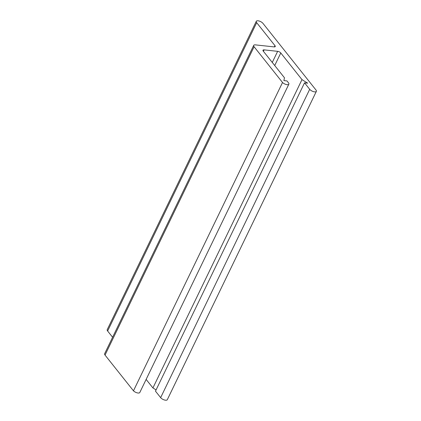 <?xml version="1.0" encoding="UTF-8"?>
<svg xmlns="http://www.w3.org/2000/svg" width="421" height="421" viewBox="0 0 421 421"><rect width="100%" height="100%" fill="white"/><g stroke="black" fill="none" stroke-linecap="round" stroke-linejoin="round"><path stroke-width="0.63" d="M282.523 82.484L133.468 390.82A3.921 1.626 25.8 0 0 137.125 392.84A3.921 1.626 25.8 0 0 139.804 392.498L288.859 84.163A3.921 1.626 -154.2 0 1 286.18 84.505A3.921 1.626 -154.2 0 1 282.523 82.484L254.084 46.747A3.889 1.61 -154.2 0 1 253.695 45.389A3.889 1.61 -154.2 0 1 255.442 44.879L274.113 46.894A2.51 1.042 25.8 0 0 275.239 46.563A2.51 1.042 25.8 0 0 274.987 45.689L256.678 22.676A3.921 1.626 -154.2 0 1 256.284 21.308A3.921 1.626 -154.2 0 1 259.247 21.05A3.921 1.626 -154.2 0 1 262.946 23.355L315.966 89.989A3.921 1.626 -154.2 0 1 316.36 91.357A3.921 1.626 -154.2 0 1 313.398 91.615A3.921 1.626 -154.2 0 1 309.698 89.31L304.536 82.826L155.481 391.162L160.643 397.645A3.921 1.626 25.8 0 0 164.343 399.95A3.921 1.626 25.8 0 0 167.305 399.692L316.36 91.357M304.536 82.826L307.672 83.163L301.983 79.616L280.781 52.972A2.51 1.042 25.8 0 0 277.644 51.336L264.104 49.873A2.51 1.042 25.8 0 0 262.972 50.204A2.51 1.042 25.8 0 0 263.225 51.078L284.459 77.764L283.886 80.595L286.98 80.932L288.464 82.795A3.921 1.626 -154.2 0 1 288.859 84.163M146.129 379.41L152.928 387.952L156.08 389.92M301.983 79.616L152.928 387.952M256.284 21.308L107.229 329.643A3.921 1.626 25.8 0 0 107.623 331.011L112.596 337.263M253.695 45.389L104.64 353.724A3.889 1.61 25.8 0 0 105.029 355.082L133.468 390.82M263.409 51.309L264.104 49.873M277.644 51.336L272.271 62.45M274.718 65.518L280.781 52.972M309.698 89.31L160.643 397.645M107.623 331.011L256.678 22.676M274.987 45.689L274.397 46.91M105.029 355.082L254.084 46.747"/></g></svg>
